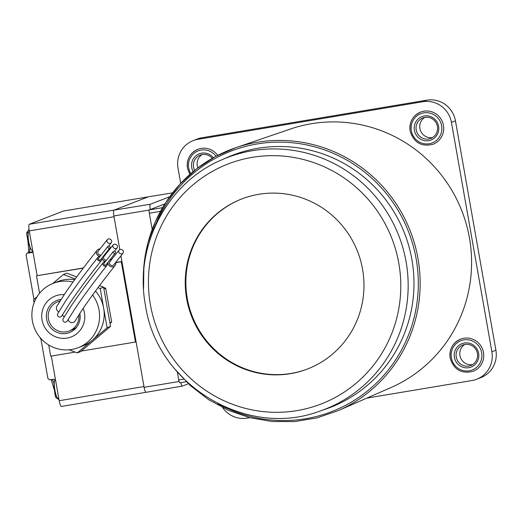 <?xml version="1.0" encoding="UTF-8"?>
<svg xmlns="http://www.w3.org/2000/svg" width="522" height="522" viewBox="0 0 522 522"><rect width="100%" height="100%" fill="white"/><g stroke="black" fill="none" stroke-linecap="round" stroke-linejoin="round"><path stroke-width="0.78" d="M81.295 351.071L135.459 342.021L121.3 261.75L121.92 261.509L120.915 255.813L144.105 387.324A5.494 1.135 80.5 0 0 146.095 392.316A5.494 1.135 80.5 0 0 146.14 392.303L182.354 386.084M148.418 196.787A5.494 1.135 80.5 0 0 148.372 196.794A5.494 1.135 80.5 0 0 148.32 196.807L114.018 210.144A5.494 1.135 80.5 0 0 113.887 215.964L119.812 249.562L114.024 216.741L29.245 230.907A6.277 1.298 -99.5 0 1 29.395 224.251L63.384 211.038A6.277 1.298 -99.5 0 1 63.443 211.018A6.277 1.298 -99.5 0 1 63.495 211.018M180.762 382.639A5.324 1.103 80.5 0 0 182.4 386.084A5.324 1.103 80.5 0 0 182.446 386.071L188.383 383.761M169.702 196.722L150.382 204.232A5.324 1.103 80.5 0 0 150.205 209.57M61.12 299.367A17.259 16.867 -111.2 0 0 56.989 300.385A17.259 16.867 -111.2 0 0 52.324 303.158A17.259 16.867 -111.2 0 0 48.735 325.089A17.259 16.867 -111.2 0 0 69.498 332.553A17.259 16.867 -111.2 0 0 74.17 329.787A17.259 16.867 -111.2 0 0 79.846 313.389M64.239 294.61A21.963 21.467 -111.2 0 0 49.349 299.524A21.963 21.467 -111.2 0 0 46.797 330.341A21.963 21.467 -111.2 0 0 77.145 333.414A21.963 21.467 -111.2 0 0 83.148 308.411M92.583 295.002A34.517 33.734 68.8 0 1 87.559 342.138A34.517 33.734 68.8 0 1 78.228 347.678A34.517 33.734 68.8 0 1 36.697 332.749A34.517 33.734 68.8 0 1 43.881 288.881A34.517 33.734 68.8 0 1 53.211 283.335A34.517 33.734 68.8 0 1 73.008 282.017M78.228 347.678L82.861 345.877A34.517 33.734 -111.2 0 0 92.192 340.337A34.517 33.734 -111.2 0 0 103.663 308.137A34.517 33.734 -111.2 0 0 95.48 291.048M103.643 287.452L105.712 288.242L111.682 322.107L110.005 323.523M37.088 296.718L33.591 299.667L34.126 302.688M40.324 337.851L40.507 338.882L41.649 339.32M69.093 349.799L77.269 352.924L107.121 327.744L100.204 288.529L97.979 287.681M105.712 288.242L103.911 288.94M111.682 322.107L109.881 322.811M77.269 352.924L80.669 351.6L110.52 326.426L103.604 287.211L99.506 285.645M76.708 276.941L66.836 273.169L63.443 274.487L52.715 283.537M75.207 278.983L63.443 274.487M100.204 288.529L103.604 287.211M107.121 327.744L110.52 326.426M74.724 279.648A34.517 33.734 -111.2 0 0 57.844 281.534L53.211 283.335M121.92 261.509L115.721 262.546M83.422 267.943L37.14 275.675L29.245 230.907M51.319 356.082L59.188 400.72L143.968 386.548L136.072 341.779L135.459 342.021M55.652 380.649L54.171 379.24L49.355 379.775L47.874 378.359L40.944 339.046M33.95 299.367L26.1 254.86L27.033 253.183L32.299 252.478M148.222 196.853A6.277 1.298 80.5 0 0 148.163 196.866L114.174 210.085L29.395 224.251M61.511 406.416A6.277 1.298 -99.5 0 1 61.459 406.429A6.277 1.298 -99.5 0 1 59.188 400.72M56.598 396.524L56.911 398.279L59.025 399.806M29.017 229.38L27.509 231.553L28.057 234.665M27.509 231.553L26.544 233.217L27.94 240.949M32.788 250.978L32.09 252.596M27.033 253.183L28.593 252.544A1.566 1.533 -111.2 0 1 28.886 252.465L27.033 253.183M56.911 398.279L55.404 396.922L54.321 389.158M83.305 268.099L37.14 275.675M121.3 261.75L115.747 262.677M36.52 275.916L39.581 293.247M48.703 344.983L50.68 356.193L75.129 352.102M58.399 398.625A9.533 1.971 -99.5 0 1 58.281 398.651A9.533 1.971 -99.5 0 1 57.094 397.477A9.533 1.971 -99.5 0 1 54.869 389.98A9.533 1.971 -99.5 0 1 54.399 381.36A9.533 1.971 -99.5 0 1 55.091 379.872A9.533 1.971 -99.5 0 1 55.136 379.859A9.533 1.971 -99.5 0 1 55.188 379.846M54.399 381.36A25.063 25.063 0 0 0 54.203 388.264A25.01 1.051 170 0 0 54.21 388.277A24.338 23.536 89.2 0 0 54.438 389.875A24.338 23.536 89.2 0 0 54.764 391.454A25.01 1.051 -10 0 1 54.764 391.448A25.01 1.051 -10 0 0 54.764 391.448A25.063 25.063 0 0 0 57.094 397.477M32.266 250.429A9.533 1.971 -99.5 0 1 32.149 250.456A9.533 1.971 -99.5 0 1 30.961 249.275A9.533 1.971 -99.5 0 1 28.736 241.784A9.533 1.971 -99.5 0 1 28.266 233.158A9.533 1.971 -99.5 0 1 28.964 231.677A9.533 1.971 -99.5 0 1 29.01 231.657A9.533 1.971 -99.5 0 1 29.056 231.651M28.266 233.158A25.063 25.063 0 0 0 28.071 240.061A25.01 1.051 170 0 0 28.077 240.081A24.338 23.536 89.2 0 0 28.305 241.679A24.338 23.536 89.2 0 0 28.638 243.259A25.01 1.051 -10 0 0 28.632 243.245A25.01 1.051 -10 0 0 28.638 243.259A25.063 25.063 0 0 0 30.961 249.275M186.648 298.682A91.154 89.099 -111.2 0 0 307.641 368.943A91.154 89.099 -111.2 0 0 362.568 269.28A91.154 89.099 -111.2 0 0 241.575 199.026A91.154 89.099 -111.2 0 0 186.648 298.682M241.882 198.902A91.154 89.099 -111.2 0 0 187.267 298.447A91.154 89.099 -111.2 0 0 307.954 368.819M325.402 409.209A135.231 132.177 -111.2 0 0 411.897 259.532A135.231 132.177 -111.2 0 0 227.468 157.337L221.994 159.732A134.983 131.935 68.8 0 1 406.083 261.737A134.983 131.935 68.8 0 1 319.751 411.14L325.402 409.209M197.858 167.895A10.982 10.734 68.8 0 1 202.079 154.616M193.173 171.614A12.554 12.267 68.8 0 1 213.348 157.742M212.271 158.349A10.982 10.734 -111.2 0 0 194.641 170.413M432.568 137.521A10.982 10.734 68.8 0 1 424.745 117.398M438.604 126.278A12.554 12.267 68.8 0 1 428.673 140.653A12.554 12.267 68.8 0 1 414.383 130.324A12.554 12.267 68.8 0 1 424.314 115.949A12.554 12.267 68.8 0 1 438.604 126.278M416.204 129.952A10.982 10.734 -111.2 0 0 430.781 138.415A10.982 10.734 -111.2 0 0 437.397 126.409A10.982 10.734 -111.2 0 0 422.82 117.946A10.982 10.734 -111.2 0 0 416.204 129.952M478.641 353.329A12.554 12.267 68.8 0 1 468.704 367.697A12.554 12.267 68.8 0 1 454.414 357.374A12.554 12.267 68.8 0 1 464.352 343A12.554 12.267 68.8 0 1 478.641 353.329M456.241 357.002A10.982 10.734 -111.2 0 0 470.818 365.465A10.982 10.734 -111.2 0 0 477.434 353.459A10.982 10.734 -111.2 0 0 462.857 344.996A10.982 10.734 -111.2 0 0 456.241 357.002M472.599 364.565A10.982 10.734 68.8 0 1 464.782 344.448M217.739 155.38A17.259 16.867 -111.2 0 0 197.884 149.312A17.259 16.867 -111.2 0 0 187.483 168.182M420.549 112.093C412.634 115.832 409.157 122.122 410.116 130.983C413.763 142.643 421.411 147.067 433.058 144.268A17.259 16.867 -111.2 0 0 443.452 125.397A17.259 16.867 -111.2 0 0 420.549 112.093A17.259 16.867 -111.2 0 0 410.148 130.963M460.58 339.143C452.672 342.876 449.194 349.172 450.153 358.033C453.794 369.693 461.441 374.117 473.089 371.318A17.259 16.867 -111.2 0 0 483.489 352.448A17.259 16.867 -111.2 0 0 460.58 339.143A17.259 16.867 -111.2 0 0 450.186 358.014M143.57 288.64L143.87 265.789L147.804 243.343L155.269 221.896L166.068 202.007L179.92 184.214L196.455 168.971L215.24 156.698L235.781 147.7L290.323 129.051A138.819 135.687 68.8 0 1 469.441 237.928A138.819 135.687 68.8 0 1 390.854 387.611L338.041 410.697A141.201 138.017 68.8 0 0 417.972 258.449A141.201 138.017 68.8 0 0 235.781 147.7A141.201 138.017 68.8 0 0 143.472 286.356M249.692 417.685L247.043 418.129A25.102 24.534 68.8 0 1 222.64 407.623M180.71 183.352L178.015 168.077A25.102 24.534 68.8 0 1 193.147 140.633A25.102 24.534 68.8 0 1 197.884 139.328L422.853 101.725A25.102 24.534 68.8 0 1 451.432 122.376L491.881 351.776A25.102 24.534 68.8 0 1 476.756 379.22A25.102 24.534 68.8 0 1 472.012 380.525L366.855 398.103M193.147 140.633L197.159 139.067A25.102 24.534 68.8 0 1 201.903 137.762L426.872 100.165A25.102 24.534 68.8 0 1 455.452 120.817L495.9 350.216A25.102 24.534 68.8 0 1 480.775 377.66L476.756 379.22M179.855 382.789L186.263 381.719L179.881 382.783A3.139 0.652 -99.5 0 1 179.855 382.789A3.139 0.652 -99.5 0 1 178.72 379.938L177.343 372.108M152.189 229.452L149.325 213.211A3.139 0.652 -99.5 0 1 149.396 209.883L164.867 203.867M113.365 251.447L104.1 263.225A1.253 1.174 27 0 0 104.289 264.811A1.253 1.174 27 0 0 106.116 264.706L115.362 252.961A1.253 1.103 -148.5 0 1 113.365 251.447A1.253 1.103 -148.5 0 1 115.362 252.961M107.95 246.338L98.691 258.096A1.253 1.174 27 0 0 98.88 259.688A1.253 1.174 27 0 0 100.707 259.584L109.946 247.846A1.253 1.103 -148.5 0 1 107.95 246.338A1.253 1.103 -148.5 0 1 109.946 247.846M105.242 261.744A2.356 2.199 27 0 0 103.656 265.633A2.356 2.199 27 0 0 107.258 263.232M103.225 262.559C89.875 279.511 79.103 294.108 70.914 306.349L63.182 318.674A2.356 2.303 -111.2 0 0 66.914 321.454A2.356 2.303 -111.2 0 0 67.162 321.108L74.966 308.711C83.102 296.594 93.771 282.148 106.99 265.372M99.832 256.622A2.356 2.199 27 0 0 98.247 260.504A2.356 2.199 27 0 0 101.849 258.109M97.816 257.437C84.473 274.376 73.706 288.973 65.511 301.207L57.772 313.539A2.356 2.303 -111.2 0 0 61.505 316.319A2.356 2.303 -111.2 0 0 61.753 315.973L69.563 303.569C77.7 291.459 88.375 277.012 101.581 260.25M119.042 250.142L109.927 261.659A2.512 2.349 27 0 0 110.299 264.843A2.512 2.349 27 0 0 113.953 264.634L123.035 253.177A2.512 2.205 -148.5 0 1 119.042 250.142A2.512 2.205 -148.5 0 1 123.035 253.177M108.184 262.037A3.922 3.667 27 0 0 115.068 265.496A3.922 3.667 27 0 0 115.688 262.416M111.662 259.427A3.922 3.667 27 0 0 109.848 259.91M68.173 319.392A3.922 3.837 -111.2 0 0 75.253 320.769L80.806 311.921C89.203 299.23 100.629 283.753 115.068 265.496M113.17 244.87A2.512 2.205 -148.5 0 1 117.156 247.904A2.512 2.205 -148.5 0 1 113.17 244.87L104.048 256.387A2.512 2.349 27 0 0 106.403 260.25M105.79 254.155A3.922 3.667 27 0 0 104.837 254.286M76.636 327.196A15.693 15.334 68.8 0 1 72.33 329.773L69.243 330.974A15.693 15.334 68.8 0 1 51.012 325.206A15.693 15.334 68.8 0 1 51.932 305.918A15.693 15.334 68.8 0 1 57.87 301.729A15.693 15.334 68.8 0 1 60.037 301.07M78.855 314.936A15.693 15.334 68.8 0 1 75.175 326.779A15.693 15.334 68.8 0 1 69.243 330.974M107.33 239.631A2.512 2.205 -148.5 0 1 111.323 242.665A2.512 2.205 -148.5 0 1 107.33 239.631L98.208 251.141A2.512 2.349 27 0 0 101.196 254.873M99.95 248.909A3.922 3.667 27 0 0 100.054 256.335M62.47 314.746A3.922 3.837 -111.2 0 0 64.252 316.847M58.797 311.797A3.922 3.837 68.8 0 1 56.931 306.14L64.819 293.749C73.113 281.495 83.872 267.01 97.092 250.286M102.195 257.666A3.922 3.667 27 0 0 105.424 261.502M179.085 381.471L144.105 387.324M172.599 192.859L148.32 196.807M150.382 204.232L114.018 210.144M149.259 210.046L113.887 215.964M148.163 196.866L63.384 211.038M52.109 379.468A10.982 2.277 -99.5 0 1 54.099 383.944M29.839 246.926A10.982 2.277 -99.5 0 1 28.886 252.465L32.742 251.819M54.073 389.151L51.169 379.572M28.188 240.955L27.907 240.968C28.756 249.431 28.867 253.366 28.247 252.785M398.801 263.225A128.706 125.802 -111.2 0 0 252.283 157.344A128.706 125.802 -111.2 0 0 150.414 304.744A128.706 125.802 -111.2 0 0 296.94 410.625A128.706 125.802 -111.2 0 0 398.801 263.225M217.928 403.682A139.635 136.483 -111.2 0 0 362.425 394.828A139.635 136.483 -111.2 0 0 416.145 258.821A139.635 136.483 -111.2 0 0 291.909 142.708A139.635 136.483 -111.2 0 0 151.961 234.006M216.075 156.248A15.693 15.334 -111.2 0 0 197.642 151.099A15.693 15.334 -111.2 0 0 188.69 168.045A15.693 15.334 -111.2 0 0 190.798 173.63M441.632 125.769A15.693 15.334 -111.2 0 0 423.773 112.863A15.693 15.334 -111.2 0 0 411.356 130.833A15.693 15.334 -111.2 0 0 429.214 143.739A15.693 15.334 -111.2 0 0 441.632 125.769M481.669 352.82A15.693 15.334 -111.2 0 0 463.804 339.913A15.693 15.334 -111.2 0 0 451.386 357.883A15.693 15.334 -111.2 0 0 469.252 370.79A15.693 15.334 -111.2 0 0 481.669 352.82M495.9 350.216L491.881 351.776M201.903 137.762L197.884 139.328M426.872 100.165L422.853 101.725M455.452 120.817L451.432 122.376M149.396 209.883L162.544 207.691M178.72 379.938L183.672 379.109M160.469 211.351L149.325 213.211M182.4 386.084L146.095 392.316M172.606 192.853L148.372 196.794M148.189 196.859L63.443 211.018M145.964 392.303L61.459 406.429M58.281 398.651L58.816 398.612M29.01 231.657L29.362 231.566M32.149 250.456L32.684 250.416M221.994 159.732C167.314 182.504 133.978 246.032 145.468 305.35C156.887 384.616 246.28 438.969 319.751 411.14M197.884 149.312C189.969 153.044 186.491 159.34 187.45 168.201L189.851 174.459M174.844 369.074L190.504 385.719L208.565 399.611L228.558 410.383L249.953 417.75L272.19 421.515L294.676 421.58L316.821 417.939L338.041 410.697M114.586 251.108L117.156 247.904M108.68 245.953L111.323 242.665M60.187 300.822L57.87 301.729"/></g></svg>
